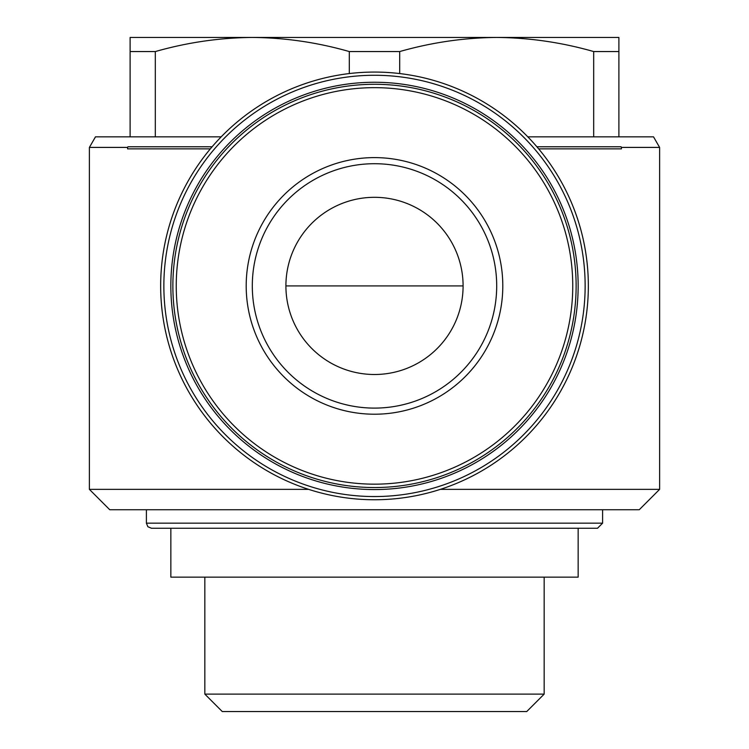 <?xml version="1.0" encoding="UTF-8"?>
<svg xmlns="http://www.w3.org/2000/svg" width="749" height="749" viewBox="0 0 749 749"><rect width="100%" height="100%" fill="white"/><g stroke="black" fill="none" stroke-linecap="round" stroke-linejoin="round"><path stroke-width="1.12" d="M527.811 136.833L653.512 136.833L659.616 147.413L659.616 489.359L440.337 489.359M308.663 489.359L89.384 489.359L89.384 147.413L127.583 147.413L127.583 148.864L210.347 148.864M659.616 147.413L621.417 147.413L621.417 148.864L621.417 147.413M538.653 148.864L621.417 148.864M162.851 255.362A213.84 213.84 0 0 0 374.5 499.752A213.84 213.84 0 0 0 588.096 296.127A213.84 213.84 0 0 0 394.901 73.046A213.84 213.84 0 0 0 162.851 255.362C159.94 275.726 159.94 296.089 162.851 316.462M221.189 136.833L95.488 136.833L89.384 147.413M593.685 136.833L593.685 51.559L618.889 51.559L618.889 37.45L252.31 37.45C219.672 37.731 187.344 42.431 155.315 51.559L130.111 51.559L130.111 136.833M155.315 51.559L155.315 136.833M618.889 51.559L618.889 136.833M593.685 51.559C561.694 42.412 529.365 37.712 496.69 37.45C464.062 37.731 431.733 42.431 399.704 51.559L399.704 73.561M399.704 51.559L349.296 51.559L349.296 73.561M349.296 51.559C317.304 42.412 284.976 37.712 252.31 37.45L130.111 37.45L130.111 51.559M374.5 374.5A88.588 88.588 0 0 0 451.226 241.618A88.588 88.588 0 0 0 297.774 241.618A88.588 88.588 0 0 0 374.5 374.5M536.883 146.776L621.099 146.776M127.583 148.864L127.583 147.413M127.901 146.776L212.117 146.776M659.616 489.359L639.253 509.732L109.747 509.732L89.384 489.359M602.599 509.732L602.599 523.167L597.505 528.26L151.495 528.26L147.871 526.744L146.401 523.167L602.599 523.167M578.153 528.26L578.153 577.142L170.847 577.142L170.847 528.26M544.167 577.142L544.167 694.117L204.833 694.117L204.833 577.142M544.167 694.117L526.734 711.55L222.266 711.55L204.833 694.117M374.5 496.55A210.638 210.638 0 0 0 556.919 180.593A210.638 210.638 0 0 0 192.081 180.593A210.638 210.638 0 0 0 374.5 496.55M374.5 489.565A203.653 203.653 0 0 0 550.871 184.085A203.653 203.653 0 0 0 198.129 184.085A203.653 203.653 0 0 0 374.5 489.565M374.5 487.533A201.621 201.621 0 0 0 549.111 185.097A201.621 201.621 0 0 0 199.889 185.097A201.621 201.621 0 0 0 374.5 487.533A201.621 201.621 0 0 0 549.111 185.097A201.621 201.621 0 0 0 199.889 185.097A201.621 201.621 0 0 0 374.5 487.533M374.5 414.216A128.304 128.304 0 0 0 485.614 221.76A128.304 128.304 0 0 0 263.386 221.76A128.304 128.304 0 0 0 374.5 414.216M374.5 408.102A122.19 122.19 0 0 0 480.324 224.812A122.19 122.19 0 0 0 268.676 224.812A122.19 122.19 0 0 0 374.5 408.102A122.19 122.19 0 0 0 480.324 224.812A122.19 122.19 0 0 0 268.676 224.812A122.19 122.19 0 0 0 374.5 408.102M374.5 484.163A198.251 198.251 0 0 0 546.19 186.782A198.251 198.251 0 0 0 202.81 186.782A198.251 198.251 0 0 0 374.5 484.163M285.912 285.912L463.088 285.912M146.401 509.732L146.401 523.167"/></g></svg>
